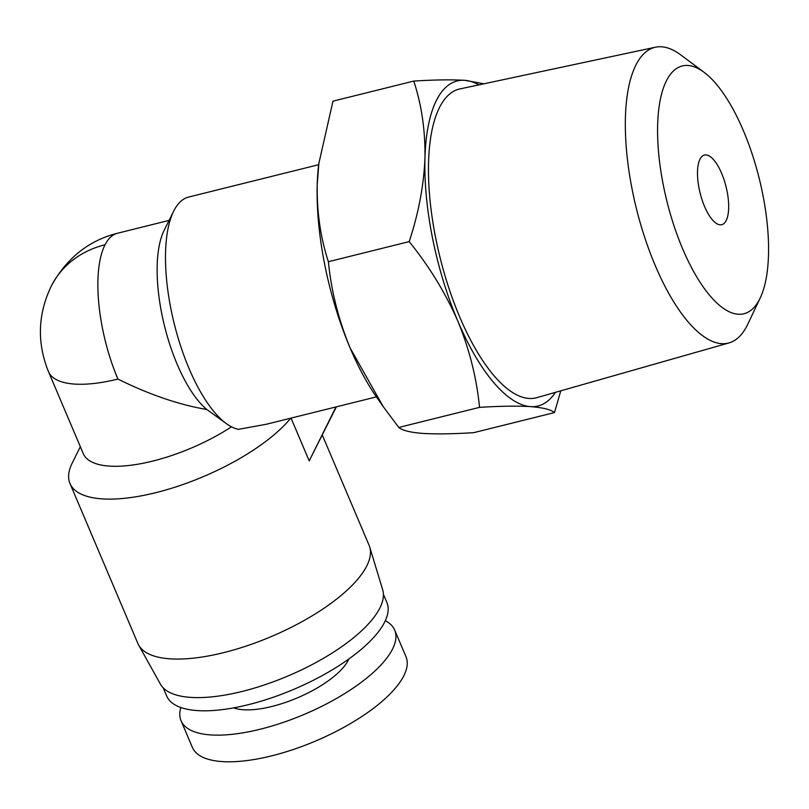 <?xml version="1.0" encoding="UTF-8"?>
<svg xmlns="http://www.w3.org/2000/svg" width="809" height="809" viewBox="0 0 809 809"><rect width="100%" height="100%" fill="white"/><g stroke="black" fill="none" stroke-linecap="round" stroke-linejoin="round"><path stroke-width="1.21" d="M760.227 297.945L747.799 324.176A152.365 56.721 -104 0 1 746.98 325.835A152.365 56.721 -104 0 1 729.01 342.915A152.365 56.721 -104 0 1 645.289 239.171A152.365 56.721 -104 0 1 636.107 64.639A152.365 56.721 -104 0 1 655.462 47.215A152.365 56.721 -104 0 1 680.844 54.961L704.113 72.325A127.691 47.529 -104 0 1 759.206 178.405A127.691 47.529 -104 0 1 760.227 297.945A127.691 47.529 -104 0 1 759.54 299.33A127.691 47.529 -104 0 1 682.766 249.101A127.691 47.529 -104 0 1 666.616 80.425A127.691 47.529 -104 0 1 704.113 72.325M655.462 47.215L459.927 88.919A159.09 59.219 76 0 0 439.712 107.101A159.09 59.219 76 0 0 449.298 289.349A159.09 59.219 76 0 0 536.721 397.674L729.01 342.915M478.968 84.854A167.463 62.344 76 0 0 464.71 80.324A167.463 62.344 76 0 0 436.668 99.922A167.463 62.344 76 0 0 424.958 157.988A167.463 62.344 76 0 0 457.843 321.143A167.463 62.344 76 0 0 530.492 406.624A167.463 62.344 76 0 0 555.449 392.335M483.954 83.792L464.71 80.324C451.594 79.525 434.605 79.778 413.773 81.072C421.651 105.089 425.372 130.734 424.958 157.988C423.815 185.423 418.556 213.303 409.192 241.608C429.286 266.485 445.496 292.989 457.843 321.143C469.463 349.458 476.703 378.207 479.545 407.362C500.387 406.067 517.366 405.825 530.492 406.624C542.9 407.594 550.899 409.587 554.489 412.58L560.789 390.818M726.138 220.635A35.889 13.359 -104 0 1 721.739 224.7A35.889 13.359 -104 0 1 702.121 200.015A35.889 13.359 -104 0 1 700.028 159.12A35.889 13.359 -104 0 1 704.417 155.055A35.889 13.359 -104 0 1 724.045 179.74A35.889 13.359 -104 0 1 726.138 220.635M479.545 407.362L398.756 427.455C402.346 430.459 410.345 432.441 422.753 433.412C435.879 434.211 452.858 433.968 473.69 432.673L554.489 412.58M318.655 164.712L188.608 197.062A119.621 44.525 76 0 0 173.955 210.613A119.621 44.525 76 0 0 173.702 211.119A119.621 44.525 76 0 0 174.269 323.893A119.621 44.525 76 0 0 226.591 423.795A119.621 44.525 76 0 0 238.433 429.336L266.444 424.229L376.397 396.885M231.485 426.808A101.671 37.062 157 0 1 83.287 453.657L48.469 371.624A101.671 37.062 157 0 0 117.922 379.057C149.321 394.61 178.971 404.763 206.851 409.506L226.591 423.795M80.334 446.699L72.193 463.092A125.597 45.789 -23 0 0 69.968 483.509A125.597 45.789 -23 0 0 168.08 489.324A125.597 45.789 -23 0 0 290.734 418.182M335.998 406.927L309.2 460.887L336.392 406.826M69.968 483.509L137.864 643.458A125.597 45.789 -23 0 0 138.652 645.076A125.597 45.789 -23 0 0 249.678 644.884A125.597 45.789 -23 0 0 366.608 566.249A125.597 45.789 -23 0 0 369.703 546.995A125.597 45.789 -23 0 0 369.096 545.306L322.336 435.141M164.318 230.009A101.671 37.851 76 0 0 164.106 230.444A101.671 37.851 76 0 0 163.974 323.792A101.671 37.851 76 0 0 206.851 409.506M385.317 620.725A116.031 42.301 157 0 1 394.671 630.049L405.987 656.706A116.031 42.301 157 0 1 403.681 676.051A116.031 42.301 157 0 1 293.546 749.417A116.031 42.301 157 0 1 192.37 747.385L181.054 720.718A116.031 42.301 157 0 1 180.842 707.511M138.652 645.076L160.435 684.151A120.814 44.04 -23 0 0 267.223 683.969A120.814 44.04 -23 0 0 379.704 608.338A120.814 44.04 -23 0 0 382.687 589.812L369.703 546.995M394.671 630.049A116.031 42.301 157 0 1 392.365 649.394A116.031 42.301 157 0 1 282.23 722.761A116.031 42.301 157 0 1 181.054 720.718M163.196 687.832L166.644 695.952A119.621 43.605 -23 0 0 270.944 698.046A119.621 43.605 -23 0 0 384.487 622.414A119.621 43.605 -23 0 0 386.864 602.472L383.415 594.352M348.861 658.981A66.985 24.422 157 0 1 348.194 660.377A66.985 24.422 157 0 1 295.993 698.45A66.985 24.422 157 0 1 233.69 707.865M318.968 162.174L317.209 184.786A167.463 62.344 76 0 1 318.766 163.822L332.974 101.165L413.773 81.072M409.192 241.608L328.393 261.712C331.245 290.866 338.475 319.616 350.105 347.931L383.233 406.644L398.756 427.455M383.233 406.644L376.913 397.623A167.463 62.344 76 0 1 350.105 347.931A167.463 62.344 76 0 1 317.209 184.786C316.794 212.039 320.516 237.684 328.393 261.712M309.2 460.887L291.048 418.111M169.091 220.402L117.517 233.235C88.889 240.455 66.904 257.909 51.554 285.567A101.671 86.785 27.1 0 1 105.069 244.743A101.671 37.851 76 0 0 117.922 379.057M117.517 233.235A101.671 37.851 76 0 0 105.069 244.743M164.106 230.444L173.702 211.119M51.554 285.567C37.811 313.791 36.779 342.48 48.469 371.624"/></g></svg>
